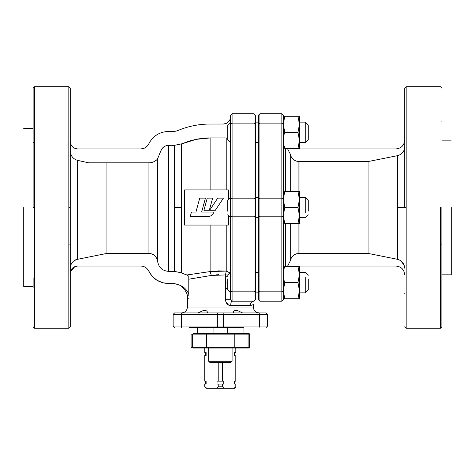 <?xml version="1.0" encoding="UTF-8"?>
<svg xmlns="http://www.w3.org/2000/svg" width="475" height="475" viewBox="0 0 475 475"><rect width="100%" height="100%" fill="white"/><g stroke="black" fill="none" stroke-linecap="round" stroke-linejoin="round"><path stroke-width="0.71" d="M297.991 148.467L299.428 148.467L297.991 148.467L299.428 148.467L299.428 140.416L297.991 148.467L284.762 148.467C282.868 143.088 282.868 137.72 284.762 132.365L283.326 124.313L284.762 116.262L283.326 116.262L283.326 124.313M283.462 293.051L284.762 298.716L283.326 298.716L284.762 298.716L283.326 290.664L283.326 299.719L283.326 115.253L283.326 116.262L297.991 116.262L299.428 124.313L297.991 132.365L284.762 132.365M297.991 132.365L299.428 140.416L299.428 116.262L297.991 116.262L299.149 116.262M284.762 148.467C282.868 148.467 282.868 148.467 284.762 148.467L283.712 144.489M299.428 140.416L299.428 142.613L305.282 142.613L305.282 122.117L308.216 125.044L305.282 122.117L299.428 122.117M283.723 219.652L284.762 223.594L283.326 215.537L283.326 216.089L281.859 216.82L281.859 291.852L283.326 291.122M214.136 212.076L201.638 212.076L205.432 198.123L199.726 198.123L195.938 212.076L191.437 212.076L190.214 216.576L207.919 216.576C210.027 216.517 211.696 215.626 212.913 213.904L214.136 212.076M255.508 122.117L258.436 122.117M230.618 142.613L227.691 139.686L227.691 125.044L230.618 122.117L230.618 123.856L230.618 115.253L232.085 113.786L254.042 113.786L255.508 115.253L255.508 299.719L254.042 301.186C251.637 301.447 250.319 302.908 250.082 305.579C250.319 302.908 251.637 301.447 254.042 301.186C255.271 300.823 255.271 300.823 254.042 301.186L254.042 291.852L255.508 291.122M255.508 197.238L258.436 197.238L258.436 142.613L255.508 142.613M308.216 125.044L308.216 139.686L305.282 142.613M230.013 272.971L226.225 271.077L218.381 270.863M143.236 148.58L140.802 148.924L77.627 148.924C73.18 148.491 70.739 146.051 70.306 141.603M230.618 122.117L230.618 116.719C230.185 121.161 227.745 123.601 223.297 124.034L210.122 124.034C198.615 124.058 187.578 126.344 177.003 130.892L174.39 131.433L168.542 131.433C159.541 131.795 152.932 135.957 148.728 143.925L147.41 145.932M147.363 145.979L145.54 147.535M145.487 147.571L143.302 148.562M148.728 143.925C147.042 147.113 144.4 148.782 140.802 148.924M68.845 207.486L68.845 328.272L68.845 86.705L68.845 207.486L70.306 207.486L70.306 326.806L70.306 88.166L70.306 268.161C70.223 264.278 73.429 259.801 77.413 259.326L106.905 253.412L148.912 253.412C153.763 253.792 156.673 256.464 157.635 261.428C158.781 267.526 162.414 270.839 168.542 271.362L174.39 271.362L181.361 272.834L186.859 274.983L210.122 271.569L211.328 275.452L188.807 279.199L188.807 288.099M70.306 150.771C70.502 155.634 72.871 158.822 77.413 160.336L88.7 162.836L148.912 162.836C152.279 162.777 155.135 161.536 157.474 159.113L160.972 150.646C162.385 147.292 164.908 145.522 168.542 145.338L174.39 145.338L182.525 143.658C191.336 139.87 200.533 137.964 210.122 137.946L196.033 139.389M106.905 162.836L106.905 253.412L77.413 259.326L74.533 260.472M228.053 274.93L225.536 274.93L226.225 271.077L226.225 225.055M226.053 282.607L225.536 288.515L225.536 274.93L211.328 275.452M210.122 225.055L210.122 271.569L226.225 271.077M228.422 215.537L228.422 225.055L184.502 225.055L184.502 189.917L228.422 189.917L228.422 199.435M184.502 209.695L184.502 189.917M226.225 189.917L226.225 137.946L210.122 137.946L210.122 189.917M225.536 276.705L227.691 276.705M225.536 299.719L230.618 299.719L230.618 291.122L230.618 299.719L232.085 301.186C231.248 301.447 230.785 302.908 230.708 305.579C227.477 305.128 225.756 303.175 225.536 299.719L225.536 288.515L227.691 288.515M230.618 276.705L230.618 282.607M230.618 299.719L232.085 301.186L254.042 301.186M258.436 217.734L255.508 217.734L255.508 272.359L258.436 272.359M232.085 301.186L232.085 291.852L230.618 291.122L230.618 123.856L232.085 123.12L254.042 123.12L254.042 113.786L255.508 115.253M225.934 301.963L228.511 305.021M228.742 305.14L230.708 305.579L250.082 305.579L252.088 305.116M225.94 280.767L225.975 281.111M230.618 288.515L230.618 282.613M215.977 274.859L218.637 274.704M188.807 282.702L188.807 279.158M202.588 272.692L186.859 274.983L188.807 276.266L188.807 294.138C186.907 289.827 183.896 286.853 179.77 285.22L174.39 283.545L168.542 283.545C159.541 283.183 152.932 279.015 148.728 271.047C147.042 267.858 144.4 266.196 140.802 266.048L77.627 266.048L74.824 266.606L70.478 271.807M204.173 310.199L204.606 310.133M205.004 310.145L205.354 310.217M234.751 310.525L235.066 310.347M235.362 310.223L235.832 310.133M236.301 310.151L236.598 310.205M242.547 312.9L236.948 310.317C234.585 310.347 233.373 311.083 233.308 312.532L233.73 312.9L174.622 312.9L181.676 312.9L181.296 314.361L259.445 314.361L259.445 326.076L267.585 326.076L267.585 314.361L266.125 312.9L259.071 312.9L266.125 312.9M207.011 312.9L207.433 312.532C207.367 311.089 206.156 310.347 203.805 310.312L198.2 312.9M243.265 327.536L189.115 327.536M181.676 327.536L181.296 326.076L173.155 326.076L174.622 327.536L173.155 326.076L173.155 314.361L174.622 312.9L173.155 314.361L181.296 314.361L181.296 326.076L259.445 326.076L259.071 327.536M266.125 327.536L267.585 326.076M267.585 314.361L259.445 314.361L259.071 312.9L233.308 312.9M243.265 312.9L251.625 312.9M189.115 312.9L197.481 312.9M207.433 312.9L223.024 312.9L217.716 312.9L217.342 314.361L217.342 326.076L217.716 327.536M214.148 312.9L226.593 312.9M178.529 284.727L178.374 284.662C180.898 285.012 188.474 292.089 187.429 298.193L188.807 298.989L187.429 298.193L187.429 307.04C187.085 310.597 185.131 312.55 181.575 312.9M259.166 312.9C255.609 312.55 253.662 310.597 253.312 307.04L253.312 304.291C253.282 304.683 252.207 305.116 250.082 305.579M252.142 305.093L252.498 304.897M70.448 271.943L70.306 273.368C70.739 268.921 73.18 266.481 77.627 266.048M168.542 283.545L162.509 282.696M162.45 282.678L156.881 280.191M156.827 280.161L152.172 276.224M152.131 276.177L148.728 271.047M179.77 285.22C177.893 284.472 177.893 284.472 179.77 285.22C177.893 284.472 177.893 284.472 179.77 285.22L179.027 284.929M188.807 294.138L188.807 295.973M188.807 279.199L188.807 277.495M195.914 139.412L182.525 143.658M168.542 271.362L168.542 145.338L166.203 145.688M165.995 145.754L164.303 146.543M163.697 146.959L162.29 148.319M162.04 148.645L160.972 150.646M155.301 160.936L156.239 160.259M230.618 116.719L230.126 119.356M230.06 119.522L228.6 121.76M228.475 121.891L226.266 123.411M226.1 123.482L223.297 124.034M190.695 225.055L193.895 225.055M184.472 274.117L186.859 274.983M33.119 203.377L33.119 126.973C33.119 108.092 33.119 108.092 33.119 126.973L33.119 128.464L23.75 128.464M33.119 141.2L33.119 137.091M70.306 126.973C70.306 108.092 70.306 108.092 70.306 126.973C70.306 108.092 70.306 108.092 70.306 126.973M70.306 287.998C70.306 306.886 70.306 306.886 70.306 287.998M33.119 277.881C33.119 289.352 33.119 289.352 33.119 277.881L33.119 287.998M23.75 207.486L23.75 286.508L23.75 207.486M33.119 207.486L33.119 88.166L33.119 207.486L34.586 207.486L34.586 86.705L34.586 328.272L34.586 207.486M297.991 282.607L299.428 290.664L299.428 274.556L297.991 282.607L284.762 282.607C282.868 277.228 282.868 271.86 284.762 266.505L284.762 266.505C282.868 266.505 282.868 266.505 284.762 266.505L297.991 266.505L299.428 274.556L299.428 266.505L297.991 266.505L299.428 266.505M299.309 298.716L297.991 298.716L299.428 298.716L299.428 290.664L297.991 298.716L283.355 298.716M283.712 270.477L283.474 272.074M283.326 282.607L283.326 290.664L284.762 282.607M299.428 287.731L299.428 277.483L299.428 287.731M305.282 272.359L308.216 275.292L305.282 272.359L299.428 272.359L299.428 272.864M283.7 120.3L283.611 120.822M258.436 115.253L259.902 113.786L258.436 115.253L258.436 299.719L259.902 301.186L281.859 301.186L283.326 299.719L281.859 301.186L281.859 291.852L259.902 291.852L259.902 301.186M255.508 292.861L258.436 292.861L258.436 282.607M258.436 207.486L258.436 198.888L259.902 198.152L259.902 216.82L258.436 216.089M258.436 132.365L258.436 123.856L259.902 123.12L259.902 198.152L281.859 198.152L283.326 198.888M404.694 140.143C404.172 145.475 401.244 148.402 395.907 148.924L291.418 148.924L288.539 148.467M287.434 148.467L290.308 154.179C291.43 158.721 294.31 161.185 298.941 161.559L368.095 161.559L397.587 155.646C402.034 154.393 404.403 151.448 404.694 146.811M368.095 161.559L368.095 253.412L298.941 253.412C294.304 253.798 291.424 256.257 290.308 260.793L287.434 266.505M368.095 253.412L397.587 259.326L397.587 207.486L404.694 207.486L404.694 88.166L404.694 207.486L406.155 207.486L406.155 86.705L406.155 328.272L406.155 207.486M404.694 268.161C404.409 263.53 402.04 260.591 397.587 259.326M288.539 266.505L291.418 266.048L395.907 266.048C401.244 266.57 404.172 269.497 404.694 274.835M404.189 265.163L400.461 260.466M290.308 260.793L290.308 223.594M395.907 148.924L292.796 148.924L289.999 148.467M451.25 207.486L451.25 274.835L451.25 207.486M441.881 207.486L441.881 326.806L441.881 207.486M441.881 121.6C441.881 101.769 441.881 101.769 441.881 121.6M404.694 293.378C404.694 313.209 404.694 313.209 404.694 293.378M404.694 121.6C404.694 101.769 404.694 101.769 404.694 121.6M281.859 113.786L281.859 123.12L259.902 123.12L259.902 113.786L281.859 113.786L283.326 115.253M283.326 298.716L284.762 298.716M305.282 277.483L305.282 292.855L308.216 289.928L308.216 278.95M227.691 278.95L227.691 289.928L230.618 292.855M308.216 211.149L308.216 200.165L305.282 197.238L305.282 212.61M232.085 113.786L232.085 198.152L254.042 198.152L254.042 291.852L232.085 291.852L232.085 198.152L230.618 198.888L230.618 216.089L232.085 216.82L254.042 216.82L255.508 216.089M230.618 197.238L227.691 200.165L227.691 211.149M297.991 191.383L299.428 199.435L299.428 191.383L284.762 191.383C282.868 191.383 282.868 191.383 284.762 191.383L283.326 199.435L283.326 215.537L284.762 207.486L283.326 199.435M299.036 191.383L299.428 191.383M299.428 223.594L297.991 223.594L299.428 223.594L299.428 215.537L297.991 223.594L284.762 223.594C282.868 223.594 282.868 223.594 284.762 223.594L283.712 219.604M284.762 207.486L297.991 207.486L299.428 215.537L299.428 199.435L297.991 207.486M283.717 195.35L283.326 197.238M207.231 198.123L203.929 210.277L209.333 210.277L212.634 198.123L207.231 198.123M222.526 362.674L222.526 381.122L223.719 381.122L223.719 384.049L223.719 381.122M204.778 384.049L204.778 386.834L206.263 388.295L216.303 388.295L218.215 386.834L218.215 384.049L217.027 384.049L217.027 381.122L218.215 381.122L218.215 362.674M218.215 381.122L222.526 381.122M218.215 386.834L222.526 386.834L224.443 388.295L234.478 388.295L235.944 386.834L233.902 388.295M216.303 388.295L224.443 388.295M206.839 388.295L204.927 386.834L204.927 384.049L206.12 384.049L206.12 381.122L204.927 381.122L204.927 355.502M204.927 348.032L204.927 352.575L206.12 352.575L206.12 355.502L206.12 352.575M222.526 386.834L222.526 384.049L223.719 384.049M218.215 384.049L222.526 384.049M235.814 355.502L235.814 381.122L234.626 381.122L234.626 384.049L235.814 384.049L235.814 386.834M235.814 348.032L235.814 352.575L234.626 352.575L234.626 355.502M223.44 198.123L217.734 198.123L209.629 210.277L215.335 210.277L223.44 198.123M235.962 352.575L235.962 348.032L237.571 348.032L193.349 348.032C191.318 348.032 191.318 348.032 193.349 348.032L248.918 348.032L249.654 347.302L234.228 347.302L234.228 334.127L248.087 334.127L247.392 333.397L248.918 333.397L249.654 334.127L249.654 347.302M207.207 333.397L206.512 334.127L191.092 334.127L191.092 347.302L192.654 347.302L192.654 334.127L193.349 333.397C191.318 333.397 191.318 333.397 193.349 333.397L247.392 333.397M243.063 327.536L243.063 333.397L193.349 333.397M197.677 333.397L197.677 327.536M211.363 333.397L205.004 333.397L211.363 333.397M230.618 362.674L210.122 362.674L208.656 361.214L232.085 361.214L230.618 362.674M77.413 160.336L77.413 259.326M148.912 253.412L148.912 162.836M157.635 158.038L157.635 261.428M255.508 198.888L254.042 198.152L254.042 123.12L255.508 123.856M223.024 327.536L223.404 326.076L223.404 314.361L223.024 312.9M187.429 307.04L253.312 307.04M174.39 271.362L174.39 207.486L181.361 207.486L181.361 272.834M181.361 144.115L181.361 207.486M174.39 207.486L174.39 145.338M226.237 271.077L227.175 271.166M227.507 271.243L227.905 271.368M181.361 253.965L181.361 248.763M258.436 291.122L259.902 291.852L259.902 216.82L281.859 216.82L281.859 123.12L283.326 123.856M285.374 148.467L285.374 191.383M290.308 191.383L290.308 154.179M298.941 223.594L298.941 253.412M440.414 207.486L440.414 328.272L440.414 207.486M397.587 207.486L397.587 155.646M298.941 161.559L298.941 191.383M285.374 223.594L285.374 266.505M233.534 333.397L234.228 334.127L206.512 334.127L206.512 347.302L207.207 348.032M233.534 348.032L234.228 347.302L192.654 347.302L193.349 348.032M247.392 348.032L248.087 347.302L248.087 334.127L249.654 334.127M68.845 244.091L70.306 244.091M23.75 286.508L33.119 286.508M33.119 88.166L34.586 86.705L68.845 86.705L70.306 88.166M33.119 326.806L34.586 328.272L68.845 328.272L70.306 326.806M34.586 142.945L33.119 142.328M289.999 266.505L292.796 266.048M440.414 244.091L441.881 244.091M441.881 274.835L451.25 274.835M441.881 140.143L451.25 140.143M441.881 88.166L440.414 86.705L406.155 86.705L404.694 88.166M404.694 326.806L406.155 328.272L440.414 328.272L441.881 326.806M227.691 275.292L230.618 272.359M305.282 292.861L299.428 292.861M305.282 197.238L299.428 197.238M227.691 214.807L230.618 217.734M308.216 214.807L305.282 217.734L299.428 217.734M204.778 348.032L204.778 352.575M205.728 352.575L205.728 355.502M204.778 355.502L204.778 381.122M205.728 381.122L205.728 384.049M235.012 352.575L235.012 355.502M235.962 355.502L235.962 381.122M235.012 381.122L235.012 384.049M235.962 384.049L235.962 386.834M191.092 347.302L191.823 348.032M232.085 348.032L232.085 361.214M208.656 348.032L208.656 361.214M227.691 327.536L227.691 333.397M213.049 327.536L213.049 333.397"/></g></svg>
